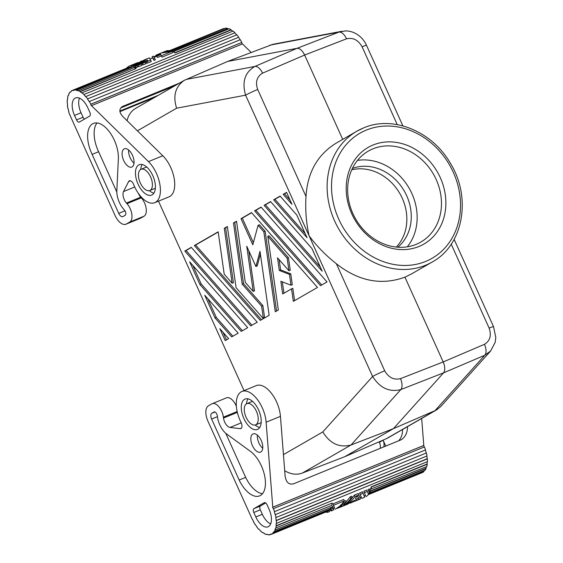 <?xml version="1.0" encoding="UTF-8"?>
<svg xmlns="http://www.w3.org/2000/svg" width="563" height="563" viewBox="0 0 563 563"><rect width="100%" height="100%" fill="white"/><g stroke="black" fill="none" stroke-linecap="round" stroke-linejoin="round"><path stroke-width="0.84" d="M346.512 38.826A9.845 5.208 -111.2 0 0 338.877 32.112L345.471 30.916C349.496 30.916 353.275 31.992 356.801 34.16C361.136 36.877 364.374 40.606 366.52 45.343L366.52 45.343A9.845 0.591 155.7 0 0 362.1 46.785C358.209 39.973 353.015 37.32 346.512 38.826L304.639 55.04L342.712 139.371M127.097 120.714A22.97 19.642 60 0 1 135.69 108.356L184.284 80.333L227.642 61.437L297.004 48.334C299.79 48.186 302.331 50.424 304.639 55.04L262.562 73.148A9.845 4.933 -113.3 0 0 254.926 66.434C244.891 72.282 241.78 81.853 245.595 95.168A9.845 0.591 -24.3 0 1 257.692 89.475C255.187 82.092 256.812 76.652 262.562 73.148M284.695 470.668A22.97 19.642 -120 0 0 302.451 473.011L344.802 456.684L386.394 438.683L435.002 410.659L393.438 428.64L443.538 372.868C445.277 370.405 445.164 366.759 443.208 361.946L404.924 277.158C381.39 285.701 358.547 281.24 336.385 263.766C325.745 255.349 316.652 246.038 309.101 235.827C306.209 222.906 305.181 209.802 306.012 196.508C307.482 172.447 317.532 154.663 336.153 143.15L356.858 131.214A75.47 64.534 -120 0 1 363.557 127.935M255.961 424.699A11.485 5.919 67.8 0 1 255.595 424.882A11.485 5.919 67.8 0 1 245.925 416.859A11.485 5.919 67.8 0 1 246.531 403.798A11.485 5.919 67.8 0 1 246.897 403.615A11.485 5.919 67.8 0 1 256.566 411.637A11.485 5.919 67.8 0 1 255.961 424.699M140.715 169.449A11.485 5.919 -112.2 0 0 140.11 182.503A11.485 5.919 -112.2 0 0 149.779 190.526A11.485 5.919 -112.2 0 0 150.152 190.343A11.485 5.919 -112.2 0 0 150.75 177.289A11.485 5.919 -112.2 0 0 141.088 169.266A11.485 5.919 -112.2 0 0 140.715 169.449A16.404 8.452 -112.2 0 1 142.179 164.509M344.802 456.684L393.438 428.64L351.052 444.981C339.461 448.035 330.052 443.686 322.81 431.927L372.615 376.478A9.845 0.591 -24.3 0 1 384.705 370.792C388.618 377.604 393.882 380.215 400.497 378.639A9.845 4.912 68.6 0 1 400.828 389.568C389.441 392.418 380.032 388.062 372.615 376.478L245.595 95.168L176.634 108.202C172.742 96.013 175.297 86.723 184.284 80.333M280.867 281.296L282.675 293.956L291.528 288.854L293.316 301.367L317.483 287.433L251.513 212.589L240.992 218.655L252.808 244.821L258.086 225.291L263.843 231.822L275.279 311.768L278.34 310.002L267.805 236.312L287.151 258.262L288.946 270.775L277.51 257.805L279.318 270.458L289.459 274.399L291.008 285.23L280.867 281.296M261.049 207.093L254.582 210.822L320.544 285.666L327.012 281.936L261.049 207.093M280.107 196.1L273.639 199.83L307.067 237.748L296.821 215.059L280.107 196.1M270.578 201.596L264.11 205.326L322.163 271.19L311.916 248.501L270.578 201.596M228.641 338.659L219.844 328.679L225.235 340.622L228.641 338.659M286.574 192.37L283.175 194.334L291.965 204.313L286.574 192.37M236.537 221.224L233.476 222.99L242.224 284.174L261.57 306.124L263.266 317.94L262.921 318.137L236.094 287.707L227.346 226.523L224.285 228.289L232.139 283.217L224.222 274.23L218.155 231.822L194.334 245.567L260.296 320.403L269.149 315.301L260.007 251.344L255.905 266.496L246.742 246.2L253.202 291.388L245.285 282.408L236.537 221.224M250.767 325.9L257.235 322.17L191.265 247.333L184.798 251.063L250.767 325.9M238.17 333.162L204.749 295.244L214.996 317.933L231.703 336.892L238.17 333.162M199.9 284.498L241.238 331.396L247.706 327.666L189.654 261.809L199.9 284.498L201.202 283.963L242.414 330.72M244.032 390.609L158.484 201.146M490.626 350.995L495.159 342.381L495.806 337.561L493.54 326.66A9.845 0.591 155.7 0 0 489.12 328.102C491.64 335.485 490.077 340.882 484.447 344.317A9.845 5.222 66.9 0 1 484.778 355.246L490.647 350.974L440.745 406.535L436.719 409.801L435.002 410.659L484.778 355.246L443.538 372.868L400.828 389.568L351.052 444.981L302.451 473.011M227.642 61.437L272.893 44.308L341.903 31.261M397.823 247.199A45.941 39.283 60 0 0 406.683 195.713A45.941 39.283 60 0 0 352.396 168.421M396.289 247.058A45.941 39.283 60 0 0 402.264 198.267A45.941 39.283 60 0 0 351.748 169.815M386.394 438.683A22.97 19.642 60 0 0 388.118 437.817L436.719 409.801M261.183 422.56A11.485 5.919 67.8 0 1 261.169 422.567A11.485 5.919 67.8 0 1 260.803 422.75L255.595 424.882M380.243 448.387A9.845 8.417 -120 0 0 379.392 442.307L379.166 441.814M385.768 446.128L383.079 440.175A9.845 8.417 -120 0 1 383.79 446.938M407.521 426.634C407.457 432.553 405.416 436.895 401.419 439.654L293.78 483.737C288.995 485.025 286.11 482.484 285.124 476.129L280.444 416.353A24.61 12.675 67.8 0 0 271.296 393.136A24.61 12.675 67.8 0 0 256.249 385.613L241.935 391.468A24.61 12.675 67.8 0 1 256.981 398.991A24.61 12.675 67.8 0 1 266.13 422.208L272.774 507.186L423.784 445.446L421.673 418.471M398.59 440.885C401.37 437.845 402.679 434.052 402.524 429.513M424.256 446.987A22.64 11.661 -112.2 0 0 423.636 445.53L423.784 445.446M426.831 456.023A22.64 11.661 -112.2 0 1 427.155 458.761L276.151 520.501A22.64 11.661 -112.2 0 0 275.807 517.629L427 455.953A22.97 11.83 -112.2 0 0 426.388 452.955L275.194 514.673A22.64 11.661 -112.2 0 0 274.343 511.683L425.515 449.921A22.97 11.83 -112.2 0 0 424.411 446.923L273.252 508.727A22.64 11.661 -112.2 0 0 272.626 507.27L272.774 507.186M426.198 452.933A22.64 11.661 -112.2 0 0 425.361 449.985M427.155 458.761L427.359 458.866A22.97 11.83 -112.2 0 1 427.437 461.632L276.433 523.372A22.97 11.83 -112.2 0 0 276.349 520.606L427.359 458.866M427.057 464.018L427.254 464.201A22.97 11.83 -112.2 0 1 426.796 466.523L370.665 489.177A22.64 11.661 -112.2 0 0 371.116 486.889L427.057 464.018A22.64 11.661 -112.2 0 0 427.233 461.716M369.933 491.232A22.64 11.661 -112.2 0 0 369.961 491.168L370.137 491.415A22.97 11.83 -112.2 0 1 369.18 493.104L425.114 470.232A22.97 11.83 -112.2 0 0 426.078 468.543L425.895 468.296A22.64 11.661 -112.2 0 0 426.508 466.636M368.174 494.715L422.531 472.491A22.97 11.83 -112.2 0 0 423.925 471.562L423.777 471.273A22.64 11.661 -112.2 0 0 424.565 470.457M423.636 445.53L272.626 507.27M274.512 511.661A22.97 11.83 -112.2 0 0 273.407 508.656M426.388 452.955L275.194 514.673M275.997 517.693A22.97 11.83 -112.2 0 0 275.377 514.695M272.921 533.295L328.855 510.43A22.97 11.83 -112.2 0 1 327.462 511.359L271.528 534.231A22.97 11.83 -112.2 0 0 272.921 533.295L272.774 533.013A22.64 11.661 -112.2 0 0 273.942 531.704L330.045 509.107A22.97 11.83 -112.2 0 0 331.009 507.411L274.892 530.036A22.64 11.661 -112.2 0 0 275.596 528.045L331.727 505.391A22.97 11.83 -112.2 0 0 332.184 503.069L276.046 525.758A22.64 11.661 -112.2 0 0 276.236 523.224L276.433 523.372M351.087 499.297L354.373 495.109L358.286 493.512L360.419 498.966L355.577 500.943L359.018 499.212L357.35 495.792L355.506 498.156L356.309 500.317L351.523 502.604L354.957 500.873L354.746 500.247L347.026 504.441A23.956 12.337 67.8 0 1 346.548 504.617M355.971 499.346L358.476 498.016L357.596 495.693M360.031 497.706L361.235 497.213L359.637 492.963L362.495 491.795L364.627 497.242L361.77 498.41L359.637 492.963M329.102 510.352L330.418 509.811L330.312 509.332A22.64 11.661 -112.2 0 0 332.367 506.074L333.81 509.846L330.96 511.007L330.312 509.332M367.336 491.478L366.703 490.07L363.846 491.239L365.45 495.44L364.479 492.646L367.336 491.478L368.469 494.307A23.956 12.337 67.8 0 1 365.992 496.636M272.774 533.013L328.855 510.43A22.64 11.661 -112.2 0 0 329.074 510.289L329.601 511.563L328.764 511.908A23.956 12.337 67.8 0 1 326.491 512.386L326.251 511.858M368.807 491.358L368.054 489.521L369.56 488.902L370.194 490.31A23.956 12.337 67.8 0 1 369.391 492.653L368.807 491.358M333.43 508.579L334.626 508.093L333.029 503.836L343.704 499.472L344.338 500.88L342.276 503.568L346.182 501.971L345.598 500.662L344.056 501.288M341.22 504.687L341.811 505.898L339.222 507.495L338.891 506.756M341.474 505.145L342.937 504.279M346.125 501.83L350.32 496.77L351.671 496.221L352.304 497.622C349.433 501.858 345.661 504.955 341.002 506.904L339.644 507.46C344.31 505.504 348.075 502.414 350.953 498.178L350.32 496.77M274.892 530.036L331.009 507.411M255.306 524.547L255.243 524.449A22.64 11.661 -112.2 0 0 256.953 526.869L256.869 527.074A22.97 11.83 -112.2 0 0 258.706 529.255L258.762 529.023A22.64 11.661 -112.2 0 0 260.648 530.867L260.62 531.127A22.97 11.83 -112.2 0 0 262.569 532.647L262.562 532.366A22.64 11.661 -112.2 0 0 264.483 533.492L264.511 533.787A22.97 11.83 -112.2 0 0 266.419 534.526L266.362 534.224A22.64 11.661 -112.2 0 0 268.164 534.54L268.241 534.85A22.97 11.83 -112.2 0 0 269.959 534.751L269.853 534.442A22.64 11.661 -112.2 0 0 271.028 534.097A22.64 11.661 -112.2 0 0 271.401 533.928L271.528 534.231M368.329 493.941L423.777 471.273M369.18 493.104L369.011 492.836A22.64 11.661 -112.2 0 0 369.286 492.421M369.961 491.168L425.895 468.296M342.635 506.165L347.8 504.061A23.956 12.337 67.8 0 1 347.026 504.441M344.732 505.377L344.049 505.651M343.704 505.799C348.37 503.85 352.135 500.753 355.014 496.517L354.373 495.109M355.014 496.517L358.92 494.919M350.151 503.111L351.523 502.604M354.211 501.457L355.577 500.943M358.272 499.796L359.011 499.423M359.018 499.212L358.476 498.016M354.957 500.873L354.697 500.289M360.271 494.37L363.128 493.202M361.08 497.284L361.77 498.41M332.958 507.376A23.956 12.337 67.8 0 1 330.854 510.535M330.263 509.874L330.96 511.007M364.479 492.646L363.846 491.239M326.202 511.873L326.491 512.386M329.608 511.485A23.956 12.337 67.8 0 1 328.764 511.908M369.391 492.653L368.054 489.521M368.688 490.922L370.194 490.31M334.471 508.157L333.029 503.836M350.953 498.178L352.304 497.622M336.491 508.502L339.644 507.46M339.222 507.495L338.961 506.7L335.168 509.29M346.182 501.971L343.902 504.244L341.642 504.258L339.658 506.137L341.811 505.898M333.669 505.243L344.338 500.88M370.855 489.388A22.97 11.83 -112.2 0 0 371.313 487.072L371.116 486.889M427.254 464.201L371.313 487.072M332.184 503.069L276.243 525.941A22.97 11.83 -112.2 0 1 275.786 528.263M274.111 531.972A22.97 11.83 -112.2 0 0 275.075 530.283M269.959 534.751L271.486 534.125M266.419 534.526L266.855 534.35M252.294 519.023L252.287 519.002A22.64 11.661 -112.2 0 0 253.681 521.81L253.554 521.936A22.97 11.83 -112.2 0 0 255.138 524.617M241.935 391.468A24.61 12.675 67.8 0 0 241.027 422.384A4.919 2.534 -112.2 0 1 240.851 428.563A4.919 2.534 -112.2 0 1 240.134 428.654L230.042 427.437A7.875 4.054 67.8 0 1 223.511 418.056L223.391 417.162A11.485 5.919 67.8 0 0 212.195 403.685A11.485 5.919 67.8 0 0 211.822 403.868L208.43 405.824A13.125 6.763 67.8 0 0 207.93 421.166L252.14 519.086M364.958 495.686L365.549 495.665M364.247 495.982A22.97 11.83 -112.2 0 0 365.028 495.883M368.441 494.244L423.925 471.562M426.078 468.543L370.137 491.415M212.195 403.685L226.516 397.837A11.485 5.919 67.8 0 1 236.361 406.303M260.852 451.976A9.845 5.067 -112.2 0 0 261.366 440.787A9.845 5.067 -112.2 0 0 253.083 433.911A9.845 5.067 -112.2 0 0 252.766 434.066A9.845 5.067 -112.2 0 0 252.245 445.256A9.845 5.067 -112.2 0 0 260.535 452.138A9.845 5.067 -112.2 0 0 260.852 451.976M253.927 508.649L264.244 502.696A3.279 1.689 67.8 0 1 264.35 502.646A3.279 1.689 67.8 0 1 267.066 504.835L269.093 509.311A14.765 7.608 -112.2 0 1 268.044 526.806A14.765 7.608 -112.2 0 1 255.827 516.961L253.8 512.485A3.279 1.689 67.8 0 1 253.927 508.649L260.437 505.989L265.673 502.963M214.932 412.01L211.801 413.291L213.989 412.032A3.315 1.71 -112.2 0 1 214.095 411.975A3.315 1.71 -112.2 0 1 217.346 416.008A16.081 8.283 -112.2 0 0 226.783 434.129L250.415 451.343A25.293 13.026 -112.2 0 1 264.645 475.819A25.293 13.026 -112.2 0 1 259.613 495.89A25.293 13.026 -112.2 0 1 239.155 480.042L211.611 419.041L217.417 416.669M211.801 413.291A4.919 2.534 -112.2 0 0 211.611 419.041M257.988 429.175A16.404 8.452 -112.2 0 0 258.846 410.526A16.404 8.452 -112.2 0 0 245.039 399.061A16.404 8.452 -112.2 0 0 244.504 399.322A16.404 8.452 -112.2 0 0 243.645 417.971A16.404 8.452 -112.2 0 0 257.453 429.435A16.404 8.452 -112.2 0 0 257.988 429.175M257.375 435.129A9.845 5.067 -112.2 0 0 262.745 448.261M253.8 512.485L260.31 509.825L262.337 514.3A14.765 7.608 -112.2 0 0 270.669 523.928M260.31 509.825A3.279 1.689 67.8 0 1 260.437 505.989M225.77 433.32L245.665 477.382A25.293 13.026 -112.2 0 0 262.513 493.695M245.665 477.382L239.155 480.042M247.994 398.864A16.404 8.452 -112.2 0 0 246.517 403.805M255.187 425.009A16.404 8.452 -112.2 0 0 259.705 427.507M246.897 403.615L252.104 401.489A11.485 5.919 67.8 0 1 252.513 401.356M149.779 190.526L154.987 188.401A11.485 5.919 -112.2 0 0 155.36 188.218A11.485 5.919 -112.2 0 0 155.367 188.211M179.456 83.113L122.41 106.506C118.948 109.018 119.046 112.319 122.699 116.393L162.784 155.754L148.463 161.609L91.473 105.654L242.484 43.914L251.119 52.394M130.496 180.836L128.589 181.617A4.919 2.534 67.8 0 1 129.384 180.829A4.919 2.534 67.8 0 1 133.607 184.474A24.61 12.675 -112.2 0 0 154.748 202.68L169.069 196.825A24.61 12.675 -112.2 0 0 174.326 179.344A24.61 12.675 -112.2 0 0 162.784 155.754M138.407 193.412A7.875 4.054 -112.2 0 0 140.743 197.184L141.32 197.824L126.999 203.672L126.429 203.039A7.875 4.054 -112.2 0 1 123.536 191.561L134.712 186.993M140.659 218.162L126.344 224.018A13.125 6.763 67.8 0 1 125.915 224.222L140.236 218.367A13.125 6.763 67.8 0 0 140.659 218.162L144.051 216.206A11.485 5.919 -112.2 0 0 146.148 208.31A11.485 5.919 -112.2 0 0 141.32 197.824M154.748 202.68A24.61 12.675 -112.2 0 0 160.005 185.199A24.61 12.675 -112.2 0 0 148.463 161.609M120.792 107.899L174.699 85.858M119.863 111.038L158.245 95.344M154.558 97.469L119.933 111.629M125.915 224.222A13.125 6.763 67.8 0 1 115.056 215.474L70.987 117.47A22.64 11.661 67.8 0 1 69.791 114.542L69.629 114.592A22.97 11.83 67.8 0 1 68.644 111.565L68.799 111.502M67.588 105.506L67.412 105.577A22.97 11.83 67.8 0 0 67.898 108.539L68.088 108.582A22.64 11.661 67.8 0 0 68.82 111.565L68.644 111.565M67.461 99.968L67.243 100.059A22.97 11.83 67.8 0 0 67.194 102.733L67.391 102.86A22.64 11.661 67.8 0 0 67.609 105.661L67.412 105.577M68.475 95.302L68.158 95.428A22.97 11.83 67.8 0 0 67.567 97.61L67.764 97.807A22.64 11.661 67.8 0 0 67.44 100.221L67.243 100.059M142.552 63.429L131.524 65.132L134.381 63.964L145.402 62.261L142.552 63.429L143.185 64.836L141.517 64.696M143.185 64.836L146.042 63.668L145.402 62.261M138.336 65.153L138.977 66.554L141.834 65.385L141.193 63.985L138.336 65.153L131.608 65.547A23.956 12.337 -112.2 0 0 129.335 66.033A23.956 12.337 -112.2 0 0 128.484 66.455L128.997 67.588M138.977 66.554L137.309 66.42M133.727 66.547L132.164 66.786A22.64 11.661 67.8 0 0 130.503 67.018M128.906 67.623L129.828 67.243A22.64 11.661 67.8 0 1 130.299 67.074M135.486 66.314A23.956 12.337 -112.2 0 0 133.34 65.681L133.924 66.976A22.64 11.661 67.8 0 1 136.119 67.722L137.618 67.11L136.985 65.702L135.486 66.314L136.119 67.722M153.368 59.002L152.094 56.722L153.446 56.173L154.726 58.453L153.368 59.002L154.009 60.41L152.629 57.926L150.082 58.967M161.975 57.152L172.644 52.788L172.011 51.381L161.335 55.744L161.975 57.152L161.335 55.899L157.429 57.496L157 56.701L156.437 55.463L160.617 54.344L160.307 53.788L160.561 54.358M156.831 56.328L156.148 55.068L156.781 56.349M154.009 60.41L155.36 59.861L154.726 58.453M147.393 63.112L151.299 61.515L150.666 60.107L146.76 61.712L147.393 63.112L145.726 62.979M70.825 91.755L70.234 92.339A22.64 11.661 67.8 0 1 71.508 91.22L71.367 90.932A22.97 11.83 67.8 0 1 72.465 90.34L128.406 67.476A22.97 11.83 67.8 0 1 128.793 67.328L72.972 90.509A22.64 11.661 67.8 0 1 74.597 90.2L74.499 89.89A22.97 11.83 67.8 0 1 76.272 90.003L132.214 67.131L76.343 90.312A22.64 11.661 67.8 0 1 78.187 90.833L134.085 67.666A22.97 11.83 67.8 0 1 136.014 68.602L80.094 91.762A22.64 11.661 67.8 0 1 82.015 93.078L82.029 92.811A22.97 11.83 67.8 0 1 83.957 94.507L234.968 32.767A22.97 11.83 67.8 0 0 233.033 31.071L82.029 92.811M175.156 52.894L175.142 52.605A22.97 11.83 67.8 0 0 173.214 51.662L173.256 51.965A22.64 11.661 67.8 0 1 175.156 52.894L231.097 30.022A22.64 11.661 67.8 0 1 232.793 31.169M170.167 51.008A22.97 11.83 67.8 0 1 171.342 51.134L227.353 28.572A22.64 11.661 67.8 0 1 228.782 28.945M227.353 28.572L171.624 51.353M169.47 50.684L223.469 28.607A22.97 11.83 67.8 0 1 223.856 28.46L223.975 28.769A22.64 11.661 67.8 0 1 224.067 28.741M223.975 28.769L170.075 50.804M68.158 95.428L68.341 95.661A22.64 11.661 67.8 0 1 69.172 93.824L68.996 93.571A22.97 11.83 67.8 0 1 70.072 92.058M131.524 65.132L130.855 65.421M128.547 66.596L127.245 67.405L127.449 67.863M127.245 67.405A23.956 12.337 -112.2 0 0 126.464 68.264M170.068 50.783A23.956 12.337 -112.2 0 0 166.571 50.853L162.341 52.535L170.068 50.783L170.3 51.303M162.341 52.535L161.665 52.823M129.335 66.033L141.193 63.985M131.608 65.547L132.164 66.786M133.34 65.681L136.985 65.702M156.148 55.068L160.99 53.091L172.011 51.381M152.094 56.722L152.474 57.989M159.639 53.64L158.302 54.238M156.254 55.336L153.931 56.926M160.307 53.788L156.232 55.139M161.335 55.744L160.751 54.59L156.838 56.194L157.429 57.496M156.838 56.194L156.437 55.463M160.751 54.59L161.335 55.899M146.76 61.712L135.732 63.415L137.513 62.683L147.731 61.128L147.52 60.002L140.215 61.578L144.304 60.157M144.276 59.917L149.385 57.834L150.666 60.107M135.732 63.415L135.064 63.696M147.52 60.002L147.985 61.022M78.144 90.53A22.97 11.83 67.8 0 1 80.073 91.473L136.014 68.602M234.968 32.767L83.957 94.507M234.926 33.013A22.64 11.661 67.8 0 1 236.657 34.878M83.922 94.753A22.64 11.661 67.8 0 1 85.773 96.759L85.836 96.54A22.97 11.83 67.8 0 1 87.631 98.87L238.543 37.313A22.64 11.661 67.8 0 1 240.134 39.769M238.635 37.13A22.97 11.83 67.8 0 0 236.847 34.8L85.836 96.54M87.631 98.87L238.543 37.313M87.532 99.046A22.64 11.661 67.8 0 1 89.172 101.586L240.295 39.699A22.97 11.83 67.8 0 1 241.801 42.471L90.657 104.317A22.64 11.661 67.8 0 1 91.333 105.738L91.473 105.654M89.292 101.439A22.97 11.83 67.8 0 1 90.791 104.211L241.801 42.471M241.661 42.577A22.64 11.661 67.8 0 1 242.322 43.977M173.214 51.662L229.155 28.79A22.97 11.83 67.8 0 1 231.083 29.733L175.142 52.605M170.082 50.811L225.503 28.15A22.97 11.83 67.8 0 1 227.283 28.263M223.856 28.46L169.498 50.684M128.793 67.328L72.972 90.509M72.465 90.34A22.97 11.83 67.8 0 1 72.852 90.2M74.499 89.89L130.44 67.018A22.97 11.83 67.8 0 1 132.214 67.131M124.036 148.963A9.845 5.067 67.8 0 1 124.353 148.808A9.845 5.067 67.8 0 1 132.643 155.684A9.845 5.067 67.8 0 1 132.122 166.88A9.845 5.067 67.8 0 1 131.805 167.035A9.845 5.067 67.8 0 1 123.522 160.159A9.845 5.067 67.8 0 1 124.036 148.963M74.527 115.429L76.547 119.905A3.279 1.689 -112.2 0 0 79.263 122.094A3.279 1.689 -112.2 0 0 79.369 122.044L89.686 116.091A3.279 1.689 -112.2 0 0 89.813 112.255L87.793 107.779A14.765 7.608 67.8 0 0 75.569 97.934A14.765 7.608 67.8 0 0 74.527 115.429L81.037 112.769A14.765 7.608 67.8 0 1 79.46 98.152M92.114 154.382A25.293 13.026 67.8 0 1 93.437 123.41A25.293 13.026 67.8 0 1 110.144 132.826A25.293 13.026 67.8 0 1 118.364 158.886L116.83 190.618A16.081 8.283 67.8 0 0 124.275 209.886A3.315 1.71 67.8 0 1 125.753 212.941A3.315 1.71 67.8 0 1 125.155 215.291L122.973 216.551A4.919 2.534 67.8 0 1 122.811 216.628A4.919 2.534 67.8 0 1 118.737 213.349L92.114 154.382L98.624 151.721L116.815 192.018M126.344 224.018L129.729 222.061A11.485 5.919 -112.2 0 0 131.826 214.165A11.485 5.919 -112.2 0 0 126.999 203.672M128.589 181.617L123.536 191.561M152.172 194.826A16.404 8.452 -112.2 0 0 153.03 176.17A16.404 8.452 -112.2 0 0 139.223 164.713A16.404 8.452 -112.2 0 0 138.695 164.973A16.404 8.452 -112.2 0 0 137.829 183.622A16.404 8.452 -112.2 0 0 151.644 195.087A16.404 8.452 -112.2 0 0 152.172 194.826M134.015 163.157A9.845 5.067 67.8 0 1 128.653 150.025M81.037 112.769L83.057 117.245A3.279 1.689 -112.2 0 0 84.45 119.117M98.624 151.721A25.293 13.026 67.8 0 1 97.04 122.952M149.378 190.66A16.404 8.452 -112.2 0 0 153.889 193.151M146.697 167.007A11.485 5.919 -112.2 0 0 146.296 167.141L141.088 169.266M418.942 246.495A55.786 47.7 -120 0 1 351.769 213.841A55.786 47.7 -120 0 1 373.114 144.994A55.786 47.7 -120 0 1 440.294 177.648A55.786 47.7 -120 0 1 418.942 246.495M416.127 244.363A52.5 44.892 -120 0 1 354.218 216.354A52.5 44.892 -120 0 1 368.329 151.109A52.5 44.892 -120 0 1 372.988 148.829A52.5 44.892 -120 0 1 434.896 176.831A52.5 44.892 -120 0 1 420.786 242.076A52.5 44.892 -120 0 1 416.127 244.363M357.484 160.406A52.5 44.892 -120 0 1 409.132 188.19A52.5 44.892 -120 0 1 407.309 246.812M432.257 261.978C463.497 245.158 471.85 197.198 450.09 162.791C431.891 131.2 392.798 115.19 363.663 127.878L356.858 131.214A75.47 64.534 -120 0 0 336.568 225.003A75.47 64.534 -120 0 0 425.558 265.257A75.47 64.534 -120 0 0 432.257 261.978L411.553 273.914L404.924 277.158M223.011 332.269L226.46 339.918M270.704 201.744L265.412 204.798L320.305 267.066M264.11 205.326L265.412 204.798M280.233 196.248L274.941 199.302L305.202 233.631M273.639 199.83L274.941 199.302M261.176 207.24L255.883 210.295L321.719 284.984M254.582 210.822L255.883 210.295M258.086 225.291L259.388 224.757L265.145 231.287L276.546 311.036M267.805 236.312L269.107 235.777L288.453 257.727L290.248 270.247L288.946 270.775M279.157 259.67L280.62 269.93L290.761 273.864L292.31 284.702L291.008 285.23M282.323 281.866L283.949 293.224M291.528 288.854L292.83 288.319L294.59 300.635M251.647 212.737L242.294 218.127L253.385 242.688M240.992 218.655L242.294 218.127M263.843 231.822L265.145 231.287M287.151 258.262L288.453 257.727M279.318 270.458L280.62 269.93M289.459 274.399L290.761 273.864M286.651 192.546L284.477 193.806L290.107 200.196M283.175 194.334L284.477 193.806M192.813 265.398L201.202 283.963M207.909 298.833L216.298 317.398L232.878 336.217M214.996 317.933L216.298 317.398M191.392 247.474L186.1 250.528L251.942 325.224M184.798 251.063L186.1 250.528M236.566 221.428L234.778 222.462L243.526 283.639L262.872 305.589L264.568 317.412L262.921 318.137M227.375 226.727L225.587 227.762L233.441 282.682L232.139 283.217M218.184 232.026L195.635 245.032L261.471 319.728M260.402 254.145L257.207 265.968L255.905 266.496M248.755 250.662L254.504 290.853L253.202 291.388M242.224 284.174L243.526 283.639M233.476 222.99L234.778 222.462M261.57 306.124L262.872 305.589M263.266 317.94L264.568 317.412M224.285 228.289L225.587 227.762M194.334 245.567L195.635 245.032M269.966 45.139L338.877 32.112L297.004 48.334L254.926 66.434L186.015 79.46M283.442 454.63L322.81 431.927M137.393 130.827L176.634 108.202M362.1 46.785L397.246 124.62M400.497 378.639L443.208 361.946L484.447 344.317M306.012 196.508L257.692 89.475M379.392 442.307L383.079 440.175M266.13 422.208L280.444 416.353M240.134 428.654L241.421 428.126M230.042 427.437L241.253 422.855M237.354 412.397L223.511 418.056M237.157 411.532L223.391 417.162M255.827 516.961L262.337 514.3M121.664 107.012L123.262 106.09M76.547 119.905L83.057 117.245M118.737 213.349L124.965 210.801M140.743 197.184L126.429 203.039M144.051 216.206L129.729 222.061M451.223 244.166L489.12 328.102M366.379 130.067A72.191 61.733 -120 0 1 453.306 172.327A72.191 61.733 -120 0 1 425.684 261.422A72.191 61.733 -120 0 1 338.75 219.162A72.191 61.733 -120 0 1 366.379 130.067M384.705 370.792L336.385 263.766M366.52 45.343L402.89 125.887M365.471 495.482L364.24 495.982M271.401 533.942L271.028 534.097M154.135 57.306L156.69 56.265M454.13 239.381L493.54 326.66"/></g></svg>
